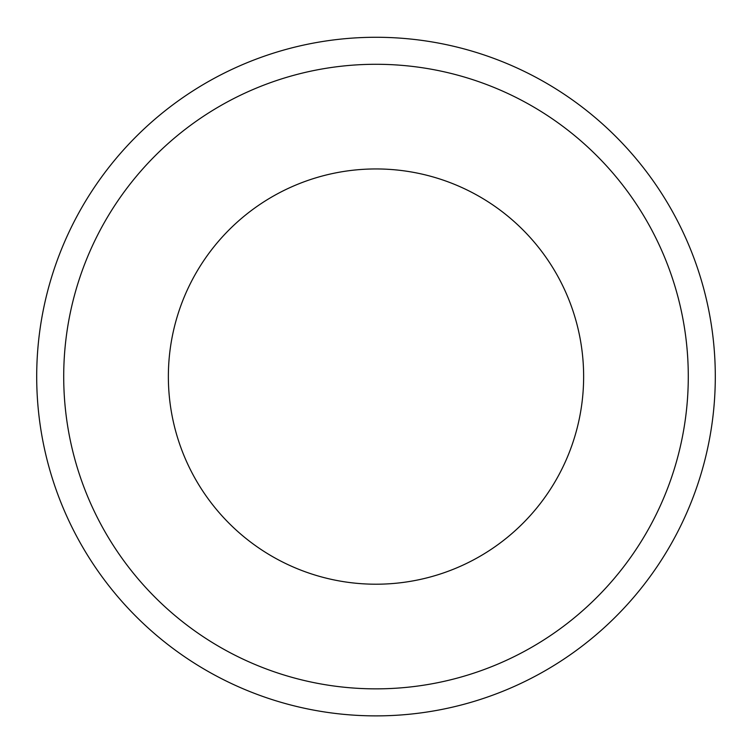 <?xml version="1.0" encoding="UTF-8"?>
<svg xmlns="http://www.w3.org/2000/svg" width="752" height="752" viewBox="0 0 752 752"><rect width="100%" height="100%" fill="white"/><g stroke="black" fill="none" stroke-linecap="round" stroke-linejoin="round"><path stroke-width="1.13" d="M168.363 376.583A207.637 207.637 0 0 1 376 168.946A207.637 207.637 0 0 1 583.637 376.583A207.637 207.637 0 0 1 376 584.21A207.637 207.637 0 0 1 168.363 376.583M685.617 335.815A312.296 312.296 0 0 1 129.147 567.863A312.296 312.296 0 0 1 335.242 66.956A312.296 312.296 0 0 1 685.617 335.815M712.398 332.29A339.302 339.302 0 0 1 420.283 712.981A339.302 339.302 0 0 1 39.602 420.866A339.302 339.302 0 0 1 317.081 42.432A339.302 339.302 0 0 1 712.398 332.29"/></g></svg>
